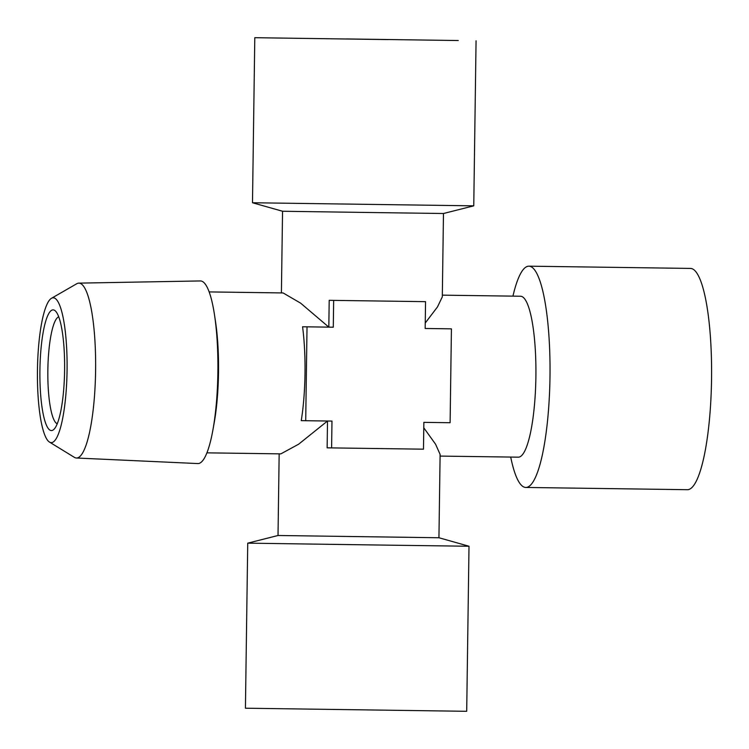 <?xml version="1.0" encoding="UTF-8"?>
<svg xmlns="http://www.w3.org/2000/svg" width="749" height="749" viewBox="0 0 749 749"><rect width="100%" height="100%" fill="white"/><g stroke="black" fill="none" stroke-linecap="round" stroke-linejoin="round"><path stroke-width="1.12" d="M380.998 545.057L247.732 543.156L245.429 708.217L466.702 711.307L469.005 546.246L380.998 545.057M469.005 546.246L438.942 537.745L278.019 535.498L247.732 543.156M302.568 326.77L333.286 327.201L302.568 326.77A80.471 16.459 -89.2 0 1 305.002 373.751A80.471 16.459 -89.2 0 1 301.257 420.648L331.976 421.078L331.601 447.902L327.135 447.827L327.51 421.013L298.645 444.194L280.866 453.866L206.921 452.845M51.475 298.299L76.773 283.74A87.446 17.882 90.8 0 1 78.823 283.131L200.358 280.941A91.322 18.678 90.8 0 1 214.56 315.273L215.581 322.089A80.471 16.459 90.8 0 1 218.511 372.553A80.471 16.459 90.8 0 1 214.186 422.857L212.969 429.636A91.322 18.678 90.8 0 1 197.82 463.565L76.389 458.004A87.446 17.882 90.8 0 1 74.366 457.339L49.471 442.079A72.428 14.811 90.8 0 1 37.45 369.987A72.428 14.811 90.8 0 1 51.475 298.299A72.428 14.811 90.8 0 1 67.064 370.446A72.428 14.811 90.8 0 1 49.471 442.079M440.084 456.085L518.327 457.171A80.471 16.459 -89.2 0 0 535.891 376.962A80.471 16.459 -89.2 0 0 520.555 296.239L442.331 295.153M438.942 537.745L440.112 454.39L435.572 444.213L423.784 427.801M214.56 315.273A91.322 18.678 90.8 0 1 217.884 372.553A91.322 18.678 90.8 0 1 212.969 429.636M209.149 291.913L283.103 292.943L300.602 303.13L328.82 327.135L329.195 300.312L425.544 301.66L333.661 300.386L333.286 327.201M379.462 212.641L282.551 211.255L252.488 202.754L473.761 205.844L443.474 213.502L379.462 212.641M510.706 457.059A110.646 22.629 -89.2 0 0 525.817 487.449A110.646 22.629 -89.2 0 0 549.981 377.168A110.646 22.629 -89.2 0 0 528.888 266.176A110.646 22.629 -89.2 0 0 512.943 296.136M78.823 283.131A87.446 17.882 90.8 0 1 95.6 370.849A87.446 17.882 90.8 0 1 76.389 458.004M525.817 487.449L687.385 489.696A110.646 22.629 -89.2 0 0 711.55 379.415A110.646 22.629 -89.2 0 0 690.466 268.423L528.888 266.176M388.057 39.594L254.791 37.693L388.057 39.594M57.233 423.775A53.647 10.973 90.8 0 1 47.852 370.137A53.647 10.973 90.8 0 1 58.722 316.808M64.601 370.409A60.351 12.34 -89.2 0 0 55.66 311.238A60.351 12.34 -89.2 0 0 39.922 370.025A60.351 12.34 -89.2 0 0 54.022 429.271A60.351 12.34 -89.2 0 0 64.601 370.409M346.441 38.939L458.266 40.53L346.441 38.939M331.601 447.902L423.485 449.175L423.859 422.352L450.112 422.717L451.422 328.848L425.17 328.483L451.422 328.848M443.474 213.502L442.313 296.857L437.482 306.921L425.245 323.016M307.024 326.836L305.714 420.713M425.17 328.483L425.544 301.66M333.661 300.386L329.195 300.312M278.019 535.498L279.162 453.847M281.409 292.915L282.551 211.255M254.791 37.693L252.488 202.754M476.064 40.783L473.761 205.844"/></g></svg>
